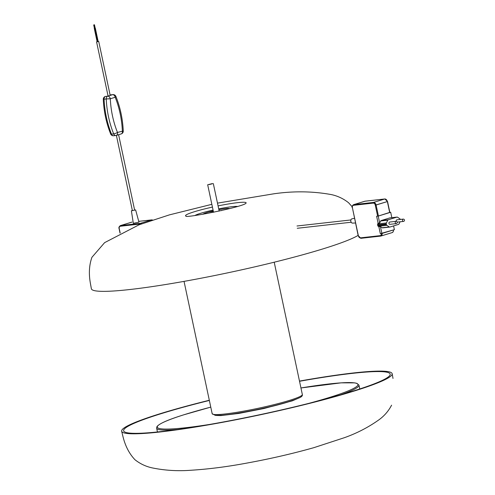 <?xml version="1.0" encoding="UTF-8"?>
<svg xmlns="http://www.w3.org/2000/svg" width="495" height="495" viewBox="0 0 495 495"><rect width="100%" height="100%" fill="white"/><g stroke="black" fill="none" stroke-linecap="round" stroke-linejoin="round"><path stroke-width="0.74" d="M98.165 41.493L97.107 41.716M98.097 41.555L97.688 41.679M97.614 41.704L97.131 41.821L94.267 28.357M132.351 210.455L131.398 210.833L133.316 223.325L138.953 222.131L135.624 209.936L134.603 209.979M131.398 210.833L135.624 209.936M118.602 134.708L134.64 210.146L132.382 210.623L116.393 135.389M219.248 422.928A138.278 12.771 -12 0 0 392.164 373.737A138.278 12.771 -12 0 0 299.481 381.088A138.278 12.771 -12 0 1 392.164 373.737L393.005 378.44L392.164 373.737A138.278 12.771 -12 0 1 219.248 422.928A138.278 12.771 -12 0 1 121.652 431.232A138.278 12.771 -12 0 0 219.248 422.928M209.311 400.257A138.278 12.771 -12 0 0 121.652 431.232L122.797 435.872C125.099 445.667 129.152 453.618 134.962 459.725C140.147 463.84 145.963 466.575 152.417 467.93C164.977 470.485 177.816 471.259 190.946 470.25C208.754 469.136 227.626 466.705 247.568 462.955C270.573 458.741 292.681 453.643 313.892 447.659L344.359 437.704C356.846 433.28 368.348 427.334 378.861 419.865C384.256 415.986 388.501 411.091 391.595 405.176C388.501 411.091 384.256 415.986 378.861 419.865C368.348 427.334 356.846 433.28 344.359 437.704L313.892 447.659C292.681 453.643 270.573 458.741 247.568 462.955C227.626 466.705 208.754 469.136 190.946 470.25C177.816 471.259 164.977 470.485 152.417 467.93C145.963 466.575 140.147 463.84 134.962 459.725C129.152 453.618 125.099 445.667 122.797 435.872L121.652 431.232A138.278 12.771 -12 0 1 209.311 400.257M219.799 422.625A136.261 12.585 -12 0 0 384.108 379.504A136.261 12.585 -12 0 0 299.524 381.286A136.261 12.585 -12 0 1 384.108 379.504A136.261 12.585 -12 0 1 219.799 422.625A136.261 12.585 -12 0 1 123.707 431.046A136.261 12.585 -12 0 1 209.354 400.449A136.261 12.585 -12 0 0 123.707 431.046A136.261 12.585 -12 0 0 219.799 422.625M359.611 388.247A103.418 9.553 168 0 1 359.438 389.076A103.418 9.553 168 0 0 359.611 388.247L358.955 385.16A103.418 9.553 168 0 1 340.517 394.855A103.418 9.553 168 0 0 358.955 385.16L357.043 383.402L354.698 382.864L341.135 382.845L300.941 387.956A102.558 9.473 168 0 1 357.86 384.287A102.558 9.473 168 0 1 308.546 403.437A102.558 9.473 168 0 0 357.86 384.287A102.558 9.473 168 0 0 300.941 387.962L341.135 382.845L354.698 382.864L357.043 383.402L358.955 385.16L359.611 388.247M157.787 431.937A103.418 9.553 168 0 1 157.292 431.25A103.418 9.553 168 0 0 157.787 431.937M386.286 223.919L386.422 224.551A1.151 0.835 83.6 0 0 386.892 225.324L389.262 226.951A1.151 0.835 83.6 0 0 389.726 227.075A1.151 0.835 83.6 0 0 389.837 227.056L398.512 224.408A1.151 0.835 83.6 0 0 398.97 223.988L400.096 221.791L398.97 223.988A1.151 0.835 83.6 0 1 398.512 224.408A1.151 0.835 83.6 0 0 398.97 223.988L400.096 221.791L398.97 223.988A1.151 0.835 83.6 0 1 398.512 224.408L389.837 227.056A1.151 0.835 83.6 0 1 389.726 227.075A1.151 0.835 83.6 0 0 389.837 227.056A1.151 0.835 83.6 0 1 389.726 227.075L382.623 227.873A1.151 0.835 83.6 0 0 382.734 227.849A1.151 0.835 83.6 0 1 382.623 227.873A1.151 0.835 83.6 0 1 382.165 227.75A1.151 0.835 83.6 0 0 382.623 227.873L389.726 227.075A1.151 0.835 83.6 0 1 389.262 226.951A1.151 0.835 83.6 0 0 389.726 227.075A1.151 0.835 83.6 0 1 389.262 226.951L386.892 225.324L389.262 226.951L386.892 225.324L379.399 226.166A1.151 0.835 -96.4 0 1 378.923 225.392L378.786 224.761A1.151 0.835 -96.4 0 1 378.898 223.808L379.281 223.053L378.898 223.808L386.391 222.967A1.151 0.835 83.6 0 0 386.286 223.919L386.422 224.551A1.151 0.835 83.6 0 0 386.892 225.324L378.211 226.295L378.854 226.741L380.327 233.659L394.385 229.674L393.587 225.912L394.385 229.674L381.905 233.479L380.432 226.562L378.854 226.741L380.327 233.659L381.905 233.479L380.432 226.562L382.165 227.75L389.262 226.951L382.165 227.75L389.262 226.951L382.165 227.75L380.432 226.562L378.854 226.741L378.211 226.295A1.151 0.835 83.6 0 1 377.741 225.522A1.151 0.835 83.6 0 0 378.211 226.295L379.399 226.166A1.151 0.835 -96.4 0 1 378.923 225.392L378.786 224.761A1.151 0.835 -96.4 0 1 378.898 223.808L386.391 222.967A1.151 0.835 83.6 0 0 386.286 223.919L386.422 224.551A1.151 0.835 83.6 0 0 386.892 225.324A1.151 0.835 83.6 0 1 386.422 224.551L386.286 223.919L377.605 224.891L377.741 225.522L386.422 224.551L378.923 225.392L386.422 224.551L377.741 225.522L377.605 224.891A1.151 0.835 83.6 0 1 377.71 223.938A1.151 0.835 83.6 0 0 377.605 224.891L386.286 223.919A1.151 0.835 83.6 0 1 386.391 222.967A1.151 0.835 83.6 0 0 386.286 223.919M400.331 219.446A1.151 0.835 83.6 0 0 399.904 218.84L397.528 217.212A1.151 0.835 83.6 0 0 397.07 217.088A1.151 0.835 83.6 0 0 396.959 217.113L388.284 219.761A1.151 0.835 83.6 0 0 387.826 220.176L386.391 222.967L387.826 220.176L386.391 222.967L387.826 220.176L380.723 220.974L379.677 223.01L378.1 223.183L377.71 223.938L386.391 222.967L377.71 223.938L378.1 223.183L376.627 216.266L378.205 216.086L379.677 223.01L378.1 223.183L376.627 216.266L378.205 216.086L379.677 223.01L380.723 220.974A1.151 0.835 83.6 0 1 381.181 220.553A1.151 0.835 83.6 0 0 380.723 220.974L387.826 220.176A1.151 0.835 83.6 0 1 388.284 219.761A1.151 0.835 83.6 0 0 387.826 220.176A1.151 0.835 83.6 0 1 388.284 219.761L396.959 217.113L388.284 219.761L396.959 217.113L389.856 217.905L381.181 220.553L388.284 219.761L381.181 220.553L388.284 219.761L381.181 220.553L389.856 217.905A1.151 0.835 83.6 0 1 389.967 217.887A1.151 0.835 83.6 0 0 389.856 217.905L396.959 217.113A1.151 0.835 83.6 0 1 397.07 217.088A1.151 0.835 83.6 0 0 396.959 217.113A1.151 0.835 83.6 0 1 397.07 217.088A1.151 0.835 83.6 0 1 397.528 217.212L399.904 218.84A1.151 0.835 83.6 0 1 400.331 219.446A1.151 0.835 83.6 0 0 399.904 218.84L397.528 217.212A1.151 0.835 83.6 0 0 397.07 217.088A1.151 0.835 83.6 0 1 397.528 217.212L399.904 218.84A1.151 0.835 83.6 0 1 400.331 219.446M396.848 219.836A1.151 0.835 -96.4 0 1 396.891 219.829L403.202 219.124A1.151 0.835 -96.4 0 0 402.528 220.516A1.151 0.835 -96.4 0 1 403.202 219.124A1.151 0.835 -96.4 0 0 402.528 220.516A1.151 0.835 -96.4 0 1 403.202 219.124A1.151 1.151 0 0 1 404.477 220.139A1.151 1.151 0 0 1 403.462 221.413A1.151 0.835 -96.4 0 1 402.528 220.516A1.151 0.835 -96.4 0 0 403.462 221.413A1.151 0.835 -96.4 0 1 402.528 220.516A1.151 0.835 -96.4 0 0 403.462 221.413A1.151 1.151 0 0 0 404.477 220.139A1.151 1.151 0 0 0 403.202 219.124L396.891 219.829L403.202 219.124A1.151 1.151 0 0 1 404.477 220.139A1.151 1.151 0 0 1 403.462 221.413A1.151 1.151 0 0 0 404.477 220.139A1.151 1.151 0 0 0 403.202 219.124L396.891 219.829A1.151 0.835 -96.4 0 0 396.848 219.836A1.151 0.835 -96.4 0 1 396.891 219.829A1.151 0.835 -96.4 0 0 396.848 219.836A1.151 0.835 -96.4 0 0 396.217 221.222A1.151 0.835 -96.4 0 1 396.848 219.836A1.151 0.835 -96.4 0 0 396.217 221.222A1.151 0.835 -96.4 0 1 396.848 219.836M389.596 222.051A1.151 0.835 -96.4 0 1 389.645 222.045L395.957 221.333A1.151 0.835 -96.4 0 0 395.282 222.725A1.151 0.835 -96.4 0 1 395.957 221.333A1.151 0.835 -96.4 0 0 395.282 222.725A1.151 0.835 -96.4 0 1 395.957 221.333A1.151 1.151 0 0 1 397.231 222.354A1.151 1.151 0 0 1 396.217 223.622A1.151 0.835 -96.4 0 1 395.282 222.725A1.151 0.835 -96.4 0 0 396.217 223.622A1.151 0.835 -96.4 0 1 395.282 222.725A1.151 0.835 -96.4 0 0 396.217 223.622A1.151 1.151 0 0 0 397.231 222.354A1.151 1.151 0 0 0 395.957 221.333L389.645 222.045L395.957 221.333A1.151 1.151 0 0 1 397.231 222.354A1.151 1.151 0 0 1 396.217 223.622A1.151 1.151 0 0 0 397.231 222.354A1.151 1.151 0 0 0 395.957 221.333L389.645 222.045A1.151 0.835 -96.4 0 0 389.596 222.051A1.151 0.835 -96.4 0 1 389.645 222.045A1.151 0.835 -96.4 0 0 389.596 222.051A1.151 0.835 -96.4 0 0 388.971 223.437A1.151 0.835 -96.4 0 1 389.596 222.051A1.151 0.835 -96.4 0 0 388.971 223.437A1.151 0.835 -96.4 0 1 389.596 222.051M389.905 224.334A1.151 0.835 -96.4 0 1 388.971 223.437A1.151 0.835 -96.4 0 0 389.905 224.334A1.151 0.835 -96.4 0 1 388.971 223.437A1.151 0.835 -96.4 0 0 389.905 224.334L396.217 223.622L389.905 224.334M380.036 226.605L379.399 226.166L380.036 226.605M352.799 223.047A2.159 1.565 -96.4 0 1 352.502 223.097A2.159 1.565 -96.4 0 1 350.8 221.117A2.159 1.565 -96.4 0 1 352.019 218.809L354.5 218.32L352.019 218.809A2.159 1.565 -96.4 0 0 350.8 221.117A2.159 1.565 -96.4 0 0 352.502 223.097L355.497 223.01L352.502 223.097A2.159 1.565 -96.4 0 0 352.799 223.047M389.843 212.374L378.205 216.086L390.685 212.275L391.836 217.676L390.685 212.275L389.843 212.374M358.126 235.379A138.278 12.771 168 0 1 211.786 276.117A138.278 12.771 168 0 1 91.365 288.733L90.523 284.025C88.636 274.125 89.106 265.215 91.934 257.295L104.631 242.63L139.052 224.804L169.451 214.861L211.841 204.33M218.87 209.682A13.538 1.25 168 0 1 225.769 208.587A13.538 1.25 168 0 1 229.538 208.624M203.061 214.248A13.538 1.25 168 0 1 213.234 210.876M212.516 183.552L207.683 184.765L212.516 183.552M209.156 184.579L212.392 183.763L209.156 184.579M120.984 133.959A2.883 1.968 -107 0 0 121.225 133.91A2.883 1.968 -107 0 0 122.358 130.934A76.836 55.681 83.6 0 0 115.205 97.261L110.305 98.759A76.836 55.681 83.6 0 0 117.464 132.425L123.267 131.026C122.698 118.924 120.248 107.39 115.904 96.42A2.883 2.883 0 0 0 112.909 94.619A2.883 2.085 -96.4 0 0 112.637 94.681L110.113 95.028M103.288 99.353A2.883 2.883 0 0 1 105.324 96.469A2.883 1.968 73 0 1 105.565 96.42L107.737 96.172A2.883 1.968 -107 0 1 110.305 98.759L106.239 98.944A79.72 57.767 -96.4 0 0 113.664 133.879L111.493 134.12A2.883 0.699 158.3 0 1 110.645 133.959C106.307 122.989 103.851 111.455 103.288 99.353L104.068 99.192A79.72 57.767 83.6 0 0 111.493 134.12A2.883 2.085 83.6 0 0 113.64 135.754L115.811 135.512A2.883 2.085 -96.4 0 1 113.664 133.879A2.883 0.699 -21.7 0 0 117.464 132.425A2.883 1.968 -107 0 1 116.331 135.401L121.225 133.91A2.883 2.883 0 0 0 123.267 131.026M105.324 96.469L105.565 96.42A2.883 2.085 83.6 0 0 104.068 99.192L106.239 98.944A2.883 2.085 -96.4 0 1 107.737 96.172L112.637 94.681A2.883 1.968 -107 0 1 115.205 97.261A2.883 0.699 -21.7 0 0 115.904 96.42M110.107 95.015A2.883 1.968 73 0 1 110.218 94.972A2.883 1.968 73 0 1 110.465 94.922A2.883 2.085 83.6 0 1 110.738 94.867A2.883 2.883 0 0 0 110.218 94.972L110.107 95.009M116.09 135.457A2.883 1.968 -107 0 0 116.331 135.401A2.883 2.883 0 0 1 115.811 135.512A2.883 2.085 -96.4 0 0 116.09 135.457M132.017 222.1A0.575 0.415 -96.4 0 0 131.961 222.106L131.664 222.168A2.883 1.968 -107 0 1 131.905 222.113A0.575 0.415 -96.4 0 1 131.961 222.106L120.638 225.559L140.363 223.344L151.637 219.904L138.736 221.352L151.687 219.891A0.575 0.415 -96.4 0 1 151.779 219.891M131.429 222.261A2.883 1.968 -107 0 1 131.664 222.168L120.39 225.609A2.883 1.968 73 0 1 120.638 225.559A0.575 0.415 -96.4 0 0 120.353 226.24L140.079 224.025A0.575 0.415 -96.4 0 1 140.363 223.344A2.883 1.968 73 0 1 141.712 223.808M152.491 220.052A2.883 1.968 -107 0 0 151.637 219.904A0.575 0.415 -96.4 0 1 151.687 219.891L152.584 220.021M120.353 226.24A2.302 1.572 -107 0 0 119.252 228.659L120.186 233.052M274.211 262.208L302.346 394.552C302.705 395.814 301.492 396.996 298.702 398.098C289.94 402.002 269.237 407.193 254.325 410.163C241.232 412.811 230.583 414.494 222.379 415.225L215.362 415.404L212.176 413.721A46.091 4.257 168 0 0 238.262 412.088A46.091 4.257 168 0 0 285.665 401.532A46.091 4.257 168 0 1 238.262 412.088A46.091 4.257 168 0 1 212.176 413.721L215.362 415.404L222.379 415.225C230.583 414.494 241.232 412.811 254.325 410.163C269.237 407.193 289.94 402.002 298.702 398.098C301.492 396.996 302.705 395.814 302.346 394.552L274.211 262.208L302.346 394.552A46.091 4.257 168 0 1 285.665 401.532A46.091 4.257 168 0 0 302.346 394.552A46.091 4.257 168 0 1 285.665 401.532A46.091 4.257 168 0 1 238.262 412.088A46.091 4.257 168 0 1 212.176 413.721L184.041 281.377M218.914 415.441A43.69 4.034 -12 0 0 258.396 409.489A43.69 4.034 -12 0 0 296.889 398.871A43.69 4.034 -12 0 1 258.396 409.489A43.69 4.034 -12 0 1 218.914 415.441A43.69 4.034 -12 0 0 258.396 409.489A43.69 4.034 -12 0 0 296.889 398.871M183.682 414.847A102.558 9.473 168 0 1 210.771 407.125A102.558 9.473 168 0 0 183.682 414.847A102.558 9.473 168 0 0 210.121 424.357A102.558 9.473 168 0 1 183.682 414.847M177.427 429.524A103.418 9.553 168 0 1 156.637 428.163L157.292 431.25L156.637 428.163A103.418 9.553 168 0 0 177.427 429.524M352.409 207.739L358.213 235.793L360.892 238.312A0.575 0.415 83.6 0 0 360.948 238.299A0.575 0.415 83.6 0 1 360.892 238.312L380.624 236.103A0.575 0.415 83.6 0 0 380.68 236.09A2.883 1.968 73 0 0 380.921 236.041A2.883 1.968 73 0 1 380.68 236.09A0.575 0.415 83.6 0 1 380.624 236.103L380.921 236.041A2.883 1.968 73 0 0 382.115 233.417A2.883 1.968 73 0 1 380.921 236.041L392.195 232.594A2.883 1.968 -107 0 0 393.383 229.977A2.883 1.968 -107 0 1 392.195 232.594L380.624 236.103A0.575 0.415 83.6 0 1 380.154 235.651A2.302 1.572 -107 0 0 381.311 233.547A2.302 1.572 -107 0 1 380.154 235.651A0.575 0.415 83.6 0 0 380.624 236.103L360.892 238.312A0.575 0.415 83.6 0 1 360.428 237.866L380.154 235.651L360.428 237.866A0.575 0.415 83.6 0 0 360.892 238.312L358.374 235.793A2.302 1.572 -107 0 0 360.428 237.866A2.302 1.572 -107 0 1 358.374 235.793L352.409 207.739A2.302 1.572 -107 0 1 353.51 205.314A0.575 0.415 -96.4 0 1 353.795 204.633L373.521 202.418L384.794 198.978A0.575 0.415 -96.4 0 1 384.85 198.965A0.575 0.415 -96.4 0 0 384.794 198.978L365.062 201.193A0.575 0.415 -96.4 0 1 365.118 201.18L353.548 204.683A2.883 1.968 73 0 1 353.795 204.633L373.521 202.418A2.883 1.968 73 0 1 376.089 205.004L378.434 216.018L376.089 205.004L375.29 205.171A2.302 1.572 -107 0 0 373.236 203.105L353.51 205.314A2.302 1.572 -107 0 0 352.409 207.739M365.062 201.193A2.883 1.968 -107 0 0 364.821 201.242L353.548 204.683A2.883 1.968 73 0 1 353.795 204.633L365.062 201.193A0.575 0.415 -96.4 0 1 365.118 201.18L384.85 198.965L387.529 201.49L389.874 212.522L387.529 201.49L384.85 198.965L364.821 201.242A2.883 1.968 -107 0 1 365.062 201.193L353.795 204.633A0.575 0.415 -96.4 0 0 353.51 205.314L373.236 203.105A0.575 0.415 -96.4 0 1 373.521 202.418L384.794 198.978L365.062 201.193M377.629 216.154L375.29 205.171A2.302 1.572 -107 0 0 373.236 203.105A0.575 0.415 -96.4 0 1 373.521 202.418A2.883 1.968 73 0 1 376.089 205.004L387.362 201.564A2.883 1.968 -107 0 0 384.794 198.978A2.883 1.968 -107 0 1 387.362 201.564L375.29 205.171L377.629 216.154M389.701 212.578L387.362 201.564L389.701 212.578M221.098 210.66L221.475 210.573M208.878 211.978L213.364 211.476L208.847 211.99M218.066 205.895A30.962 2.859 168 0 1 237.476 202.672A30.962 2.859 168 0 1 245.86 203.346M186.002 216.067A30.962 2.859 168 0 1 212.429 207.089M237.427 206.452A22.43 2.073 -12 0 0 231.976 206.693A22.43 2.073 -12 0 0 218.697 208.865M213.06 210.066A22.43 2.073 -12 0 0 194.974 215.474M96.581 41.914L108.089 96.067M98.722 41.462L110.193 95.424M95.312 28.085L98.177 41.555M93.691 24.96L94.409 28.326M93.976 24.899L94.687 28.265M94.174 24.812L94.892 28.178M94.458 24.75L95.17 28.116M94.83 28.234L97.694 41.704M110.645 133.959A2.883 2.883 0 0 0 113.64 135.754M110.738 94.867L112.909 94.619M120.39 225.609C119.035 226.599 118.602 227.613 119.091 228.659L120.038 233.126M216.488 415.466L220.826 415.59L238.794 413.443L263.953 408.517L292.328 400.839L299.11 397.906L292.328 400.839L263.953 408.517L238.794 413.443L220.826 415.59L216.488 415.466L220.826 415.59L238.794 413.443L263.953 408.517L292.328 400.839L299.11 397.906M183.602 414.866C167.799 419.791 158.895 423.763 156.878 426.77L156.637 428.163L156.878 426.77C158.895 423.763 167.799 419.791 183.602 414.866L210.771 407.119L183.602 414.866M297.248 228.282L351.165 222.236L297.248 228.282M296.988 225.992L350.912 219.947L296.988 225.992M389.967 217.887L397.07 217.088L389.967 217.887M393.556 229.928L393.234 231.728L392.195 232.594L393.234 231.728L393.556 229.928M397.182 222.119L403.462 221.413L397.182 222.119M353.548 204.683C352.193 205.672 351.759 206.687 352.248 207.733C351.759 206.687 352.193 205.672 353.548 204.683M352.168 206.768L348.567 202.746C343.443 198.668 337.689 195.952 331.316 194.591C312.741 191.206 293.547 190.946 273.735 193.817L217.478 203.129M245.817 203.383L245.891 203.327C241.739 207.337 183.763 218.586 185.972 216.061L186.058 216.086M302.346 394.552C302.705 395.814 301.492 396.996 298.702 398.098C289.94 402.002 269.237 407.193 254.325 410.163C241.232 412.811 230.583 414.494 222.379 415.225L215.362 415.404L212.176 413.721M207.683 184.765L213.537 212.287M213.32 183.565L219.174 211.087"/></g></svg>
